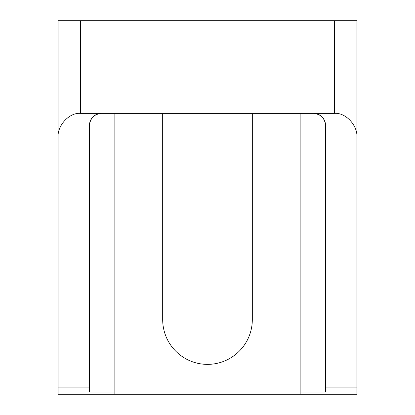 <?xml version="1.0" encoding="UTF-8"?>
<svg xmlns="http://www.w3.org/2000/svg" width="415" height="415" viewBox="0 0 415 415"><rect width="100%" height="100%" fill="white"/><g stroke="black" fill="none" stroke-linecap="round" stroke-linejoin="round"><path stroke-width="0.62" d="M58.1 137.453L58.1 387.107L89.474 387.107L89.474 125.33C90.237 118.125 94.221 114.141 101.426 113.378L80.51 113.378C69.424 112.304 57.099 125.543 58.1 137.453L58.1 20.75L356.9 20.75L356.9 394.25L300.875 394.25L300.875 392.014L325.526 392.014L325.526 387.107L356.9 387.107M356.9 137.453C357.901 125.543 345.576 112.304 334.49 113.378L313.574 113.378C320.779 114.141 324.763 118.125 325.526 125.33L325.526 387.107M162.68 113.378L162.68 319.55A44.82 44.82 0 0 0 207.5 364.37A44.82 44.82 0 0 0 252.32 319.55L252.32 113.378M58.1 387.107L58.1 394.25L300.875 394.25M325.526 125.33A11.952 11.952 0 0 0 313.574 113.378L101.426 113.378A11.952 11.952 0 0 0 89.474 125.33M89.474 387.107L89.474 392.014L114.125 392.014L114.125 394.25M300.875 113.378L300.875 392.014M114.125 113.378L114.125 392.014M80.51 113.378L80.51 20.75M334.49 113.378L334.49 20.75"/></g></svg>
